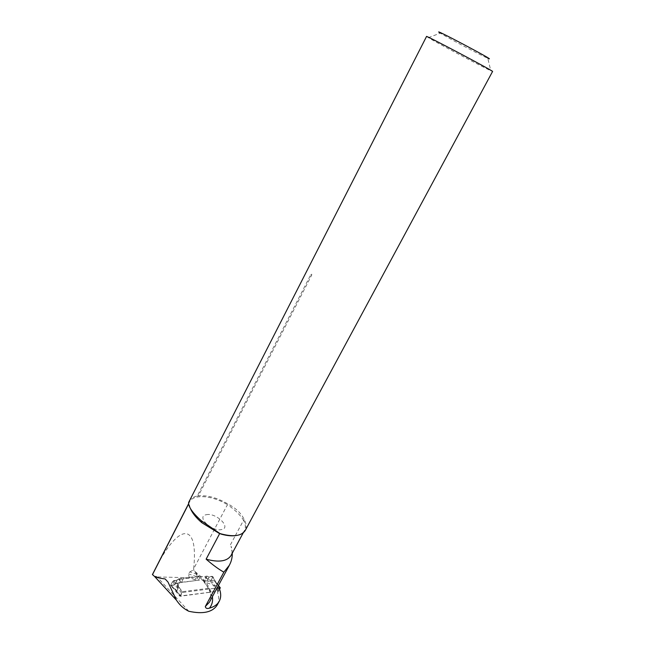 <?xml version="1.0" encoding="UTF-8"?>
<svg xmlns="http://www.w3.org/2000/svg" width="645" height="645" viewBox="0 0 645 645"><rect width="100%" height="100%" fill="white"/><g stroke="black" fill="none" stroke-linecap="round" stroke-linejoin="round"><path stroke-width="0.48" stroke-dasharray="3.23 2.42" d="M218.824 587.748L216.865 591.368L217.55 592.707L219.51 589.078M195.032 579.694L189.243 577.735L188.525 573.905L189.832 571.865L196.29 574.066L196.636 576.654L195.032 579.694L196.136 580.524L198.483 576.09L202.957 580.403L208.44 588.337L209.77 588.917L217.107 587.966M196.136 580.524L181.358 582.29L175.263 583.556L174.859 584.773L170.635 585.281L179.971 596.262L216.865 591.368M217.357 604.728C219.09 601.245 219.155 597.238 217.55 592.707M188.792 611.266L157.074 576.928L152.43 574.542M189.243 577.735L157.074 576.928M202.957 580.395C210.093 588.788 212.334 595.907 209.657 601.753C213.261 591.755 208.045 581.443 194.024 570.785L199.265 576.654M189.259 500.963C190.694 498.416 193.355 496.771 197.241 496.037L310.729 274.794L311.648 274.061L311.769 274.931L198.346 495.86C207.335 495.054 217.172 497.747 227.87 503.938C235.965 508.171 241.464 513.476 244.366 519.846C246.43 523.877 246.761 527.344 245.366 530.255M188.646 502.431L188.985 503.181C191.404 493.723 211.584 494.828 227.379 504.648L227.87 503.938M198.346 495.86L197.241 496.037M426.538 36.483L431.908 39.716C445.574 47.448 483.041 67.185 490.821 70.748L492.57 71.458M244.366 519.846L243.568 520.273C245.656 524.369 245.914 527.868 244.35 530.762C242.891 533.27 240.142 534.866 236.11 535.543M232.281 553.176L231.047 546.226C232.377 549.685 232.418 552.701 231.144 555.289M230.418 544.799L235.32 535.656M235.336 535.632L243.568 520.273C240.005 514.662 234.627 509.469 227.435 504.68L193.605 568.938C198.789 522.41 179.431 521.152 155.042 569.35M190.283 508.26L188.985 503.181M188.63 503.914L189.582 501.77C193.556 493.731 212.568 495.457 227.435 504.68L227.379 504.648M428.361 37.684L440.301 33.129L442.922 34.701C453.121 40.691 481.952 55.841 487.765 58.26L490.821 70.748M194.024 570.785L193.605 568.938M196.29 574.066L195.878 573.349M189.832 571.865L193.468 569.938M179.971 596.262L182.382 591.683L208.44 588.337M176.416 591.594L178.81 587.023L182.382 591.683M170.635 585.281L173.005 580.726L178.81 587.023M174.859 584.773L177.23 580.234L173.005 580.726M175.263 583.556L177.23 580.234M198.483 576.09L177.625 579.025M206.44 514.686C216.164 512.461 231.845 527.803 221.493 529.577C211.6 532.012 195.733 516.113 206.44 514.686M219.59 589.296L218.05 591.183L180.237 595.988L182.527 592.465L218.84 587.772M218.373 585.62L214.809 581.185L206.731 578.476M177.81 582.999L178.383 585.047L177.81 582.999L198.362 580.234L200.256 576.662L204.231 576.509L206.424 578.299M200.256 576.662L179.721 579.355L180.455 581.363M182.527 592.465L177.391 585.757L180.463 581.58M214.809 581.185L216.526 583.862L215.446 585.862L204.828 582.04M180.584 596.149L175.464 589.433L178.576 585.442L176.891 583.37L177.649 583.048M198.362 580.234L200.377 576.654M204.521 581.855L202.337 580.073L198.483 580.226M177.391 585.757L177.939 588.683L176.851 590.755L175.464 589.433M209.061 577.049L206.876 581.129L210.117 580.927L211.004 580.282L212.858 576.638L209.061 577.049L207.093 576.114L205.207 576.283L206.577 578.259L204.401 576.485L205.207 576.283M212.511 576.453C209.746 575.703 206.948 579.387 207.408 581.097C209.899 582.169 212.947 578.396 212.511 576.453L215.301 581.605M207.093 576.114L204.884 580.266L203.102 580.234L204.659 581.855L203.102 580.234M206.876 581.129L204.884 580.266M212.786 576.961L216.526 583.862M211.004 580.282L215.446 585.862M210.117 580.927L213.422 585.096M176.158 590.562L170.707 585.144L172.505 581.693L173.449 581.024L176.932 580.814L177.351 579.565L179.012 579.315L180.318 581.355L179.584 579.363L179.012 579.315M173.449 581.024L177.512 586.24M177.351 579.565L175.118 583.838L176.891 583.37M176.932 580.814L175.118 583.838M170.651 585.523L174.731 585.023M172.505 581.693L177.939 588.683M170.707 585.144L176.851 590.755M171.03 585.66L175.617 589.853M209.77 588.917L212.399 596.681M196.636 576.654L188.525 573.905M310.729 274.794L311.769 274.931M196.749 575.267L197.16 574.501M183.277 578.63L183.72 577.791M181.479 582.274L183.841 577.767M220.219 588.127L216.47 583.467M218.921 590.53L215.18 585.862M218.05 591.183L212.898 584.733M181.616 593.142L177.891 588.272M180.302 595.633L176.585 590.755M205.336 576.259L206.997 578.654M203.207 580.25L205.094 582.209M181.495 582.241L183.398 578.613M178.915 579.323L180.487 581.79M176.77 583.411L178.576 585.442M244.35 530.762L243.221 532.859M189.582 501.77L188.606 503.689M215.93 582.346L218.445 585.483M175.948 590.352L180.237 595.988M216.285 582.951L212.858 576.638"/><path stroke-width="0.97" d="M212.399 596.681C213.035 601.14 212.052 604.954 209.456 608.13C214.043 606.897 217.268 604.679 219.123 601.479C221.074 597.931 221.203 593.795 219.51 589.078L218.824 587.748L217.107 587.966M188.606 503.689L152.43 574.542L154.477 576.404C156.872 577.565 160.412 578.404 165.096 578.92L167.998 582.048L176.399 600.124C179.689 605.131 183.817 608.848 188.792 611.266C202.941 614.354 212.382 612.315 217.123 605.155L217.357 604.728M209.456 608.13C207.037 608.896 205.65 608.364 205.312 606.534L223.855 572.147L229.289 565.351C231.394 561.513 232.394 557.457 232.281 553.176M188.646 502.431L426.538 36.483C424.265 34.354 494.578 71.587 492.578 71.45L245.189 530.577C241.512 535.963 233.579 537.091 221.388 533.955L219.897 533.504L201.321 520.749C192.452 512.783 188.227 506.672 188.646 502.431M236.11 535.543C231.821 536.205 226.79 535.713 221.025 534.084L219.897 533.504M190.283 508.26C192.323 513.073 196.193 517.895 201.885 522.74L219.631 533.657L206.118 559.175C212.89 565.028 218.8 569.358 223.855 572.147M231.144 555.289L230.966 555.619C226.984 561.408 218.695 562.593 206.118 559.175M152.438 574.703L188.63 503.914M487.765 58.26C501.383 64.073 426.821 24.591 440.301 33.129M218.84 587.772L220.292 587.772L219.59 589.296M205.312 606.534L209.431 602.18L229.306 565.367M167.998 582.048L165.096 578.92M219.977 587.619L218.373 585.62M243.221 532.859L230.966 555.619M217.123 605.155L219.123 601.479M201.885 522.74L201.305 520.765M154.566 576.453L176.399 600.124M218.445 585.483L220.187 587.651"/></g></svg>
